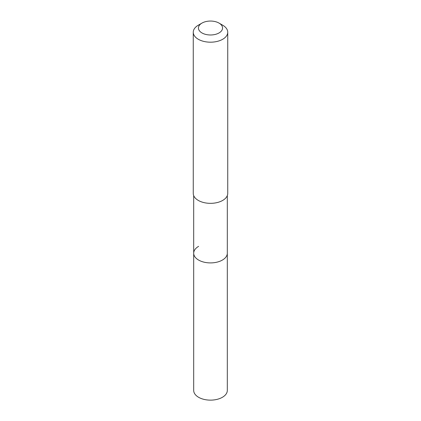 <?xml version="1.0" encoding="UTF-8"?>
<svg xmlns="http://www.w3.org/2000/svg" width="421" height="421" viewBox="0 0 421 421"><rect width="100%" height="100%" fill="white"/><g stroke="black" fill="none" stroke-linecap="round" stroke-linejoin="round"><path stroke-width="0.63" d="M193.692 195.602L193.692 390.435A16.808 9.704 0 0 0 204.069 399.397A16.808 9.704 0 0 0 222.383 397.292A16.808 9.704 0 0 0 227.308 390.435L227.308 253.205A16.808 9.704 180 0 1 222.383 260.067A16.808 9.704 180 0 1 204.069 262.172A16.808 9.704 180 0 1 193.692 253.205A16.808 9.704 180 0 1 198.617 246.348M193.692 253.205A16.808 9.704 0 0 0 204.069 262.172A16.808 9.704 0 0 0 222.383 260.067A16.808 9.704 0 0 0 227.308 253.205L227.308 195.602M193.26 32.238L193.26 193.392A17.24 9.951 0 0 0 203.906 202.585A17.24 9.951 0 0 0 222.688 200.428A17.24 9.951 0 0 0 227.74 193.392L227.74 32.238A17.24 9.951 180 0 1 222.688 39.274A17.24 9.951 180 0 1 203.906 41.432A17.24 9.951 180 0 1 193.26 32.238A17.24 9.951 180 0 1 198.312 25.202L201.969 23.092A12.067 6.968 180 0 1 219.031 23.092A12.067 6.968 180 0 1 219.031 32.943A12.067 6.968 180 0 1 201.969 32.943A12.067 6.968 180 0 1 201.969 23.092L198.312 25.202M219.031 23.092L222.688 25.202A17.24 9.951 180 0 1 227.74 32.238"/></g></svg>
